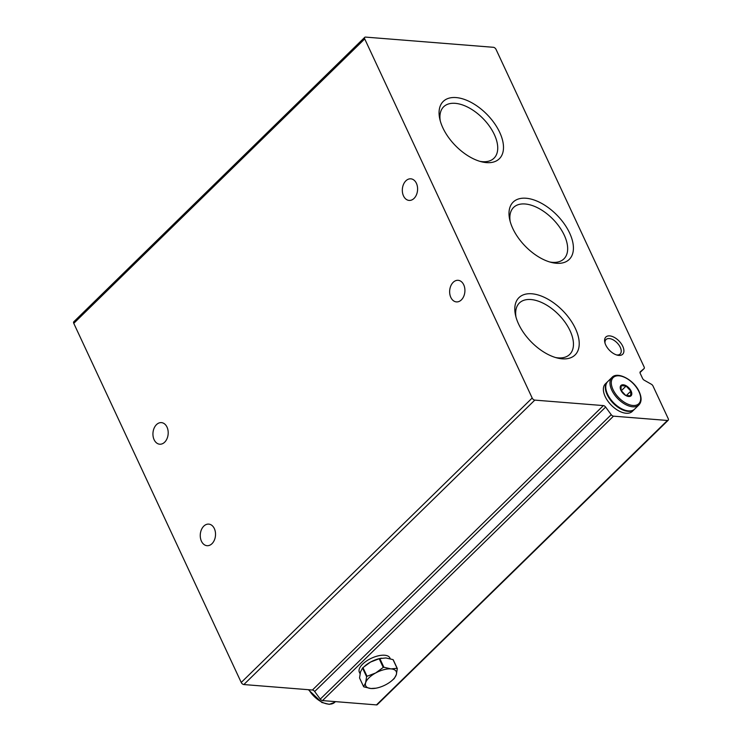 <?xml version="1.0" encoding="UTF-8"?>
<svg xmlns="http://www.w3.org/2000/svg" width="742" height="742" viewBox="0 0 742 742"><rect width="100%" height="100%" fill="white"/><g stroke="black" fill="none" stroke-linecap="round" stroke-linejoin="round"><path stroke-width="1.11" d="M616.5 354.917A10.11 5.593 45.6 0 0 616.927 354.964A10.11 5.593 45.6 0 0 620.173 353.99A10.11 5.593 45.6 0 0 618.921 345.03A10.11 5.593 45.6 0 0 609.284 338.565A10.11 5.593 45.6 0 0 606.038 339.539A10.11 5.593 45.6 0 0 605.036 343.184M603.376 405.586A2.402 1.336 45.6 0 1 605.63 407.07A721.929 399.511 45.6 0 0 611.232 414.704A2.402 1.336 45.6 0 0 613.476 416.16L667.429 420.464A2.402 1.336 45.6 0 0 668.208 420.232A2.402 1.336 45.6 0 0 668.227 418.655L653.006 386.016A2.402 1.336 45.6 0 0 651.365 384.254L644.232 380.21A2.402 1.336 45.6 0 1 642.591 378.457L640.225 373.393A2.402 1.336 45.6 0 1 640.253 371.807A2.402 1.336 45.6 0 1 640.29 371.77L644.065 368.598A2.402 1.336 45.6 0 0 644.112 368.561A2.402 1.336 45.6 0 0 644.13 366.975L496.036 49.389A2.402 1.336 45.6 0 0 493.421 47.303L365.518 37.1A2.402 1.336 45.6 0 0 364.749 37.332A2.402 1.336 45.6 0 0 364.721 38.918L532.181 398.027A2.402 1.336 45.6 0 0 534.797 400.114L603.376 405.586L312.419 690.023L243.849 684.551A2.402 1.336 45.6 0 1 241.233 682.464L73.773 323.345A2.402 1.336 45.6 0 1 73.792 321.768L364.749 37.332M167.015 427.114A10.833 7.615 94.6 0 1 167.043 438.615A10.833 7.615 94.6 0 1 159.706 444.208A10.833 7.615 94.6 0 1 152.982 432.809A10.833 7.615 94.6 0 1 161.431 422.625A10.833 7.615 94.6 0 1 167.015 427.114M463.731 284.798A10.833 7.615 94.6 0 1 463.759 296.308A10.833 7.615 94.6 0 1 456.423 301.901A10.833 7.615 94.6 0 1 449.689 290.502A10.833 7.615 94.6 0 1 458.139 280.309A10.833 7.615 94.6 0 1 463.731 284.798M416.41 183.311A10.833 7.615 94.6 0 1 416.438 194.821A10.833 7.615 94.6 0 1 409.092 200.414A10.833 7.615 94.6 0 1 402.368 189.006A10.833 7.615 94.6 0 1 410.818 178.822A10.833 7.615 94.6 0 1 416.41 183.311M214.345 528.601A10.833 7.615 94.6 0 1 214.373 540.111A10.833 7.615 94.6 0 1 207.037 545.695A10.833 7.615 94.6 0 1 200.303 534.296A10.833 7.615 94.6 0 1 208.752 524.112A10.833 7.615 94.6 0 1 214.345 528.601M605.63 407.07L314.682 691.507A2.402 1.336 45.6 0 0 312.419 690.023M314.682 691.507A721.929 399.511 45.6 0 0 320.284 699.131A2.402 1.336 45.6 0 0 322.52 700.596L376.482 704.9A2.402 1.336 45.6 0 0 377.251 704.668L668.208 420.232M618.8 355.409A12.03 6.659 45.6 0 0 623.159 347.228A12.03 6.659 45.6 0 0 611.352 336.182A12.03 6.659 45.6 0 0 604.804 342.312A12.03 6.659 45.6 0 0 617.372 355.168A12.03 6.659 45.6 0 0 618.8 355.409M562.167 358.822A40.096 22.186 45.6 0 0 576.71 331.572A40.096 22.186 45.6 0 0 537.356 294.76A40.096 22.186 45.6 0 0 515.514 315.183A40.096 22.186 45.6 0 0 557.418 358.034A40.096 22.186 45.6 0 0 562.167 358.822M556.37 263.271A40.096 22.186 45.6 0 0 570.904 236.03A40.096 22.186 45.6 0 0 531.55 199.218A40.096 22.186 45.6 0 0 509.717 219.632A40.096 22.186 45.6 0 0 551.612 262.492A40.096 22.186 45.6 0 0 556.37 263.271M486.446 162.619A40.096 22.186 45.6 0 0 500.98 135.369A40.096 22.186 45.6 0 0 461.626 98.556A40.096 22.186 45.6 0 0 439.783 118.97A40.096 22.186 45.6 0 0 481.688 161.83A40.096 22.186 45.6 0 0 486.446 162.619M479.861 161.329A35.978 19.913 45.6 0 0 482.43 161.673A35.978 19.913 45.6 0 0 493.977 158.222A35.978 19.913 45.6 0 0 483.061 118.581A35.978 19.913 45.6 0 0 443.679 106.765A35.978 19.913 45.6 0 0 440.247 120.807M549.785 261.991A35.978 19.913 45.6 0 0 552.354 262.334A35.978 19.913 45.6 0 0 563.901 258.884A35.978 19.913 45.6 0 0 552.985 219.233A35.978 19.913 45.6 0 0 513.603 207.426A35.978 19.913 45.6 0 0 510.171 221.468M555.582 357.533A35.978 19.913 45.6 0 0 558.16 357.876A35.978 19.913 45.6 0 0 569.698 354.426A35.978 19.913 45.6 0 0 558.791 314.784A35.978 19.913 45.6 0 0 519.409 302.977A35.978 19.913 45.6 0 0 515.978 317.019M631.117 391.053A7.216 3.998 -134.4 0 1 625.803 395.514A7.216 3.998 -134.4 0 1 621.073 385.367A7.216 3.998 -134.4 0 1 631.117 391.053M626.09 386.053L630.83 391.127L630.635 395.811L625.719 395.421L620.98 390.338L621.165 385.664L626.09 386.053L621.239 390.793M638.881 404.974L634.679 409.083A19.255 10.657 -134.4 0 1 613.597 402.758A19.255 10.657 -134.4 0 1 607.763 381.546L611.964 377.437A19.255 10.657 -134.4 0 0 617.808 398.649A19.255 10.657 -134.4 0 0 638.881 404.974C641.672 401.96 641.793 397.582 639.261 391.832C634.169 379.987 617.465 371.037 611.964 377.437M634.456 409.287A19.255 10.657 -134.4 0 1 634.243 409.501A19.255 10.657 -134.4 0 1 613.17 403.184A19.255 10.657 -134.4 0 1 607.327 381.972A19.255 10.657 -134.4 0 1 607.55 381.759M634.243 409.501L632.286 411.411A19.255 10.657 -134.4 0 1 611.213 405.095A19.255 10.657 -134.4 0 1 605.37 383.883L607.327 381.972M626.239 395.616L630.83 391.127M397.091 668.301A19.255 8.589 -25 0 1 397.313 668.542L393.26 659.861A19.255 8.589 -25 0 0 393.037 659.619L397.091 668.301L391.006 668.894A16.843 7.522 -25 0 1 396.33 674.626L397.313 668.542M383.874 667.243A19.255 8.589 -25 0 0 383.234 667.42L375.656 672.975A16.843 7.522 -25 0 1 391.006 668.894L383.874 667.243L379.83 658.571L385.914 657.968L393.037 659.619M363.589 686.619A19.255 8.589 -25 0 0 363.812 686.86L370.944 688.511A16.843 7.522 -25 0 1 365.62 682.788L363.589 686.619L359.545 677.947L360.519 671.853L362.55 668.023A19.255 8.589 -25 0 1 362.968 667.614L370.555 662.049A16.843 7.522 -25 0 1 380.822 658.302L381.471 658.182M391.414 681.008L393.881 678.874A19.255 8.589 -25 0 0 394.299 678.466L396.33 674.626A16.843 7.522 -25 0 1 391.414 681.008A16.843 7.522 -25 0 1 386.294 684.439A16.843 7.522 -25 0 1 376.027 688.177A16.843 7.522 -25 0 1 370.944 688.511L376.027 688.177M383.234 667.42L379.19 658.738A19.255 8.589 -25 0 1 379.83 658.571M364.906 665.917L365.444 665.481A16.843 7.522 -25 0 1 370.555 662.049L379.19 658.738M367.021 676.287A19.255 8.589 -25 0 0 366.604 676.695L365.62 682.788A16.843 7.522 -25 0 1 375.656 672.975L367.021 676.287L362.968 667.614M366.604 676.695L362.55 668.023M360.065 673.727L359.341 672.169A16.843 7.522 -25 0 1 371.427 658.228A16.843 7.522 -25 0 1 389.875 657.922L390.264 658.757M364.721 38.918L73.773 323.345M532.181 398.027L241.233 682.464M534.797 400.114L243.849 684.551M611.232 414.704L320.284 699.131M613.476 416.16L322.52 700.596M667.429 420.464L376.482 704.9M644.065 368.598L640.003 372.577L644.112 368.561M308.858 689.735A19.255 10.657 45.6 0 0 334.744 702.294L329.262 704.353L321.842 702.488L308.375 689.698M638.955 391.674A18.29 10.119 -134.4 0 1 625.506 402.971A18.29 10.119 -134.4 0 1 613.523 377.279A18.29 10.119 -134.4 0 1 638.955 391.674M334.744 702.294L335.43 701.626"/></g></svg>
